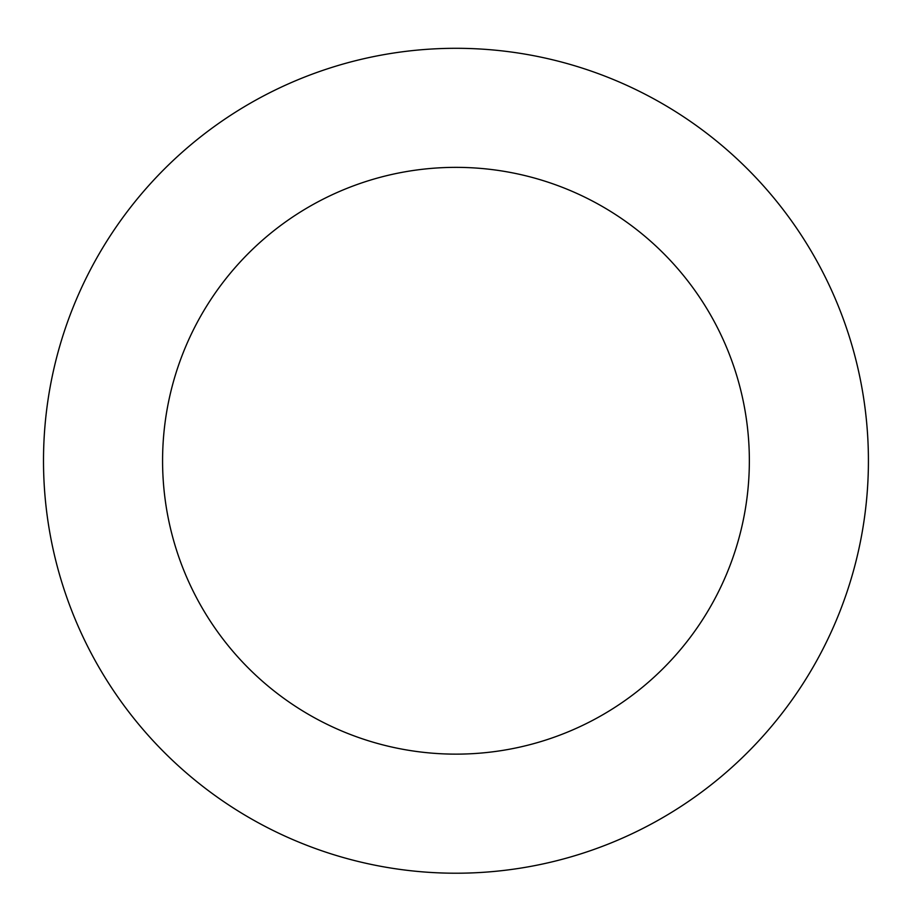 <?xml version="1.0" encoding="UTF-8"?>
<svg xmlns="http://www.w3.org/2000/svg" width="912" height="912" viewBox="0 0 912 912"><rect width="100%" height="100%" fill="white"/><g stroke="black" fill="none" stroke-linecap="round" stroke-linejoin="round"><path stroke-width="1.37" d="M544.008 57.809A412.452 412.452 0 0 0 62.974 585.983A412.452 412.452 0 0 0 760.904 738.481A412.452 412.452 0 0 0 544.008 57.809M518.597 174.124A293.39 293.39 0 0 0 176.426 549.833A293.39 293.39 0 0 0 672.874 658.304A293.39 293.39 0 0 0 518.597 174.124"/></g></svg>
